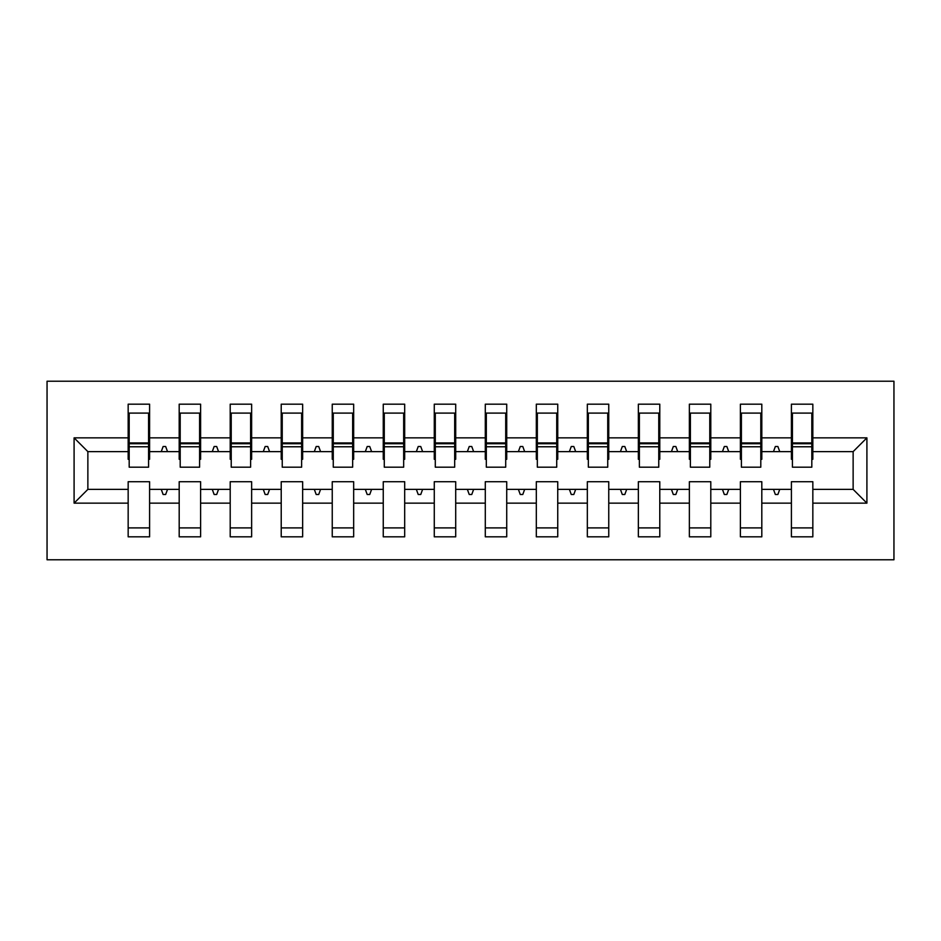 <?xml version="1.0" encoding="UTF-8"?>
<svg xmlns="http://www.w3.org/2000/svg" width="941" height="941" viewBox="0 0 941 941"><rect width="100%" height="100%" fill="white"/><g stroke="black" fill="none" stroke-linecap="round" stroke-linejoin="round"><path stroke-width="1.41" d="M47.05 559.777L893.95 559.777L893.95 381.223L47.05 381.223L47.05 559.777M866.908 503.153L853.134 489.379L853.134 451.621L866.908 437.847L866.908 503.153L812.836 503.153L812.836 481.721L791.405 481.721L791.405 489.379L761.81 489.379L761.81 481.721L740.391 481.721L740.391 489.379L710.796 489.379L710.796 481.721L689.365 481.721L689.365 489.379L659.782 489.379L659.782 481.721L638.351 481.721L638.351 489.379L608.756 489.379L608.756 481.721L587.337 481.721L587.337 489.379L557.742 489.379L557.742 481.721L536.311 481.721L536.311 489.379L506.728 489.379L506.728 481.721L485.297 481.721L485.297 489.379L455.703 489.379L455.703 481.721L434.272 481.721L434.272 489.379L404.689 489.379L404.689 481.721L383.258 481.721L383.258 489.379L353.663 489.379L353.663 481.721L332.244 481.721L332.244 489.379L302.649 489.379L302.649 481.721L281.218 481.721L281.218 489.379L251.635 489.379L251.635 481.721L230.204 481.721L230.204 489.379L200.609 489.379L200.609 481.721L179.19 481.721L179.19 489.379L149.595 489.379L149.595 536.829L128.164 536.829L128.164 489.379L87.866 489.379L74.092 503.153L74.092 437.847L87.866 451.621L87.866 489.379M812.836 503.153L812.836 536.829L791.405 536.829L791.405 489.379M853.134 451.621L812.836 451.621L812.836 404.171L791.405 404.171L791.405 437.847L761.81 437.847L761.81 459.279L760.798 459.279M792.428 459.279L791.405 459.279L791.405 437.847M791.405 503.153L761.81 503.153L761.81 536.829L740.391 536.829L740.391 489.379M761.81 437.847L761.81 404.171L740.391 404.171L740.391 437.847L710.796 437.847L710.796 459.279L709.773 459.279M741.402 459.279L740.391 459.279L740.391 437.847M740.391 503.153L710.796 503.153L710.796 536.829L689.365 536.829L689.365 489.379M710.796 437.847L710.796 404.171L689.365 404.171L689.365 437.847L659.782 437.847L659.782 459.279L658.759 459.279M690.388 459.279L689.365 459.279L689.365 437.847M689.365 503.153L659.782 503.153L659.782 536.829L638.351 536.829L638.351 489.379M659.782 437.847L659.782 404.171L638.351 404.171L638.351 437.847L608.756 437.847L608.756 459.279L607.733 459.279M639.374 459.279L638.351 459.279L638.351 437.847M638.351 503.153L608.756 503.153L608.756 536.829L587.337 536.829L587.337 489.379M608.756 437.847L608.756 404.171L587.337 404.171L587.337 437.847L557.742 437.847L557.742 459.279L556.719 459.279M588.348 459.279L587.337 459.279L587.337 437.847M587.337 503.153L557.742 503.153L557.742 536.829L536.311 536.829L536.311 489.379M557.742 437.847L557.742 404.171L536.311 404.171L536.311 437.847L506.728 437.847L506.728 459.279L505.705 459.279M537.335 459.279L536.311 459.279L536.311 437.847M536.311 503.153L506.728 503.153L506.728 536.829L485.297 536.829L485.297 489.379M506.728 437.847L506.728 404.171L485.297 404.171L485.297 437.847L455.703 437.847L455.703 459.279L454.679 459.279M486.321 459.279L485.297 459.279L485.297 437.847M485.297 503.153L455.703 503.153L455.703 536.829L434.272 536.829L434.272 489.379M455.703 437.847L455.703 404.171L434.272 404.171L434.272 437.847L404.689 437.847L404.689 459.279L403.665 459.279M435.295 459.279L434.272 459.279L434.272 437.847M434.272 503.153L404.689 503.153L404.689 536.829L383.258 536.829L383.258 489.379M404.689 437.847L404.689 404.171L383.258 404.171L383.258 437.847L353.663 437.847L353.663 459.279L352.652 459.279M384.281 459.279L383.258 459.279L383.258 437.847M383.258 503.153L353.663 503.153L353.663 536.829L332.244 536.829L332.244 489.379M353.663 437.847L353.663 404.171L332.244 404.171L332.244 437.847L302.649 437.847L302.649 459.279L301.626 459.279M333.267 459.279L332.244 459.279L332.244 437.847M332.244 503.153L302.649 503.153L302.649 536.829L281.218 536.829L281.218 489.379M302.649 437.847L302.649 404.171L281.218 404.171L281.218 437.847L251.635 437.847L251.635 459.279L250.612 459.279M282.241 459.279L281.218 459.279L281.218 437.847M281.218 503.153L251.635 503.153L251.635 536.829L230.204 536.829L230.204 489.379M251.635 437.847L251.635 404.171L230.204 404.171L230.204 437.847L200.609 437.847L200.609 459.279L199.598 459.279M231.227 459.279L230.204 459.279L230.204 437.847M230.204 503.153L200.609 503.153L200.609 536.829L179.19 536.829L179.19 489.379M200.609 437.847L200.609 404.171L179.19 404.171L179.19 437.847L149.595 437.847L149.595 404.171L128.164 404.171L128.164 437.847L74.092 437.847M180.201 459.279L179.19 459.279L179.19 437.847M149.595 489.379L149.595 481.721L128.164 481.721L128.164 489.379M129.188 459.279L128.164 459.279L128.164 437.847M812.836 451.621L812.836 459.279L811.812 459.279M761.81 503.153L761.81 489.379M710.796 503.153L710.796 489.379M659.782 503.153L659.782 489.379M608.756 503.153L608.756 489.379M557.742 503.153L557.742 489.379M506.728 503.153L506.728 489.379M455.703 503.153L455.703 489.379M404.689 503.153L404.689 489.379M353.663 503.153L353.663 489.379M302.649 503.153L302.649 489.379M251.635 503.153L251.635 489.379M200.609 503.153L200.609 489.379M866.908 437.847L812.836 437.847M179.19 503.153L149.595 503.153M128.164 503.153L74.092 503.153M773.478 451.621L779.736 451.621L777.889 446.516L775.337 446.516L773.478 451.621L761.81 451.621M791.405 451.621L779.736 451.621M773.478 489.379L775.337 494.484L777.889 494.484L779.736 489.379M722.453 451.621L728.722 451.621L726.864 446.516L724.311 446.516L722.453 451.621L710.796 451.621M740.391 451.621L728.722 451.621M722.453 489.379L724.311 494.484L726.864 494.484L728.722 489.379M671.439 451.621L677.708 451.621L675.85 446.516L673.297 446.516L671.439 451.621L659.782 451.621M689.365 451.621L677.708 451.621M671.439 489.379L673.297 494.484L675.85 494.484L677.708 489.379M620.425 451.621L626.682 451.621L624.824 446.516L622.283 446.516L620.425 451.621L608.756 451.621M638.351 451.621L626.682 451.621M620.425 489.379L622.283 494.484L624.824 494.484L626.682 489.379M569.399 451.621L575.669 451.621L573.81 446.516L571.258 446.516L569.399 451.621L557.742 451.621M587.337 451.621L575.669 451.621M569.399 489.379L571.258 494.484L573.81 494.484L575.669 489.379M518.385 451.621L524.655 451.621L522.796 446.516L520.244 446.516L518.385 451.621L506.728 451.621M536.311 451.621L524.655 451.621M518.385 489.379L520.244 494.484L522.796 494.484L524.655 489.379M467.371 451.621L473.629 451.621L471.77 446.516L469.23 446.516L467.371 451.621L455.703 451.621M485.297 451.621L473.629 451.621M467.371 489.379L469.23 494.484L471.77 494.484L473.629 489.379M416.345 451.621L422.615 451.621L420.756 446.516L418.204 446.516L416.345 451.621L404.689 451.621M434.272 451.621L422.615 451.621M416.345 489.379L418.204 494.484L420.756 494.484L422.615 489.379M365.331 451.621L371.601 451.621L369.742 446.516L367.19 446.516L365.331 451.621L353.663 451.621M383.258 451.621L371.601 451.621M365.331 489.379L367.19 494.484L369.742 494.484L371.601 489.379M314.318 451.621L320.575 451.621L318.717 446.516L316.176 446.516L314.318 451.621L302.649 451.621M332.244 451.621L320.575 451.621M314.318 489.379L316.176 494.484L318.717 494.484L320.575 489.379M263.292 451.621L269.561 451.621L267.703 446.516L265.15 446.516L263.292 451.621L251.635 451.621M281.218 451.621L269.561 451.621M263.292 489.379L265.15 494.484L267.703 494.484L269.561 489.379M212.278 451.621L218.547 451.621L216.689 446.516L214.136 446.516L212.278 451.621L200.609 451.621M230.204 451.621L218.547 451.621M212.278 489.379L214.136 494.484L216.689 494.484L218.547 489.379M161.264 451.621L167.522 451.621L165.663 446.516L163.111 446.516L161.264 451.621L149.595 451.621L149.595 437.847M179.19 451.621L167.522 451.621M161.264 489.379L163.111 494.484L165.663 494.484L167.522 489.379M149.595 451.621L149.595 459.279L148.572 459.279M128.164 451.621L87.866 451.621M853.134 489.379L812.836 489.379M128.164 413.099L129.188 413.099L128.164 413.099M129.188 446.775L129.188 413.099L149.595 413.099L148.572 413.099L148.572 467.183L129.188 467.183L129.188 446.775L148.572 446.775M128.164 527.901L149.595 527.901M179.19 413.099L180.201 413.099L179.19 413.099M180.201 446.775L180.201 413.099L200.609 413.099L199.598 413.099L199.598 467.183L180.201 467.183L180.201 446.775L199.598 446.775M179.19 527.901L200.609 527.901M230.204 413.099L231.227 413.099L230.204 413.099M231.227 446.775L231.227 413.099L251.635 413.099L250.612 413.099L250.612 467.183L231.227 467.183L231.227 446.775L250.612 446.775M230.204 527.901L251.635 527.901M281.218 413.099L282.241 413.099L281.218 413.099M282.241 446.775L282.241 413.099L302.649 413.099L301.626 413.099L301.626 467.183L282.241 467.183L282.241 446.775L301.626 446.775M281.218 527.901L302.649 527.901M332.244 413.099L333.267 413.099L332.244 413.099M333.267 446.775L333.267 413.099L353.663 413.099L352.652 413.099L352.652 467.183L333.267 467.183L333.267 446.775L352.652 446.775M332.244 527.901L353.663 527.901M383.258 413.099L384.281 413.099L383.258 413.099M384.281 446.775L384.281 413.099L404.689 413.099L403.665 413.099L403.665 467.183L384.281 467.183L384.281 446.775L403.665 446.775M383.258 527.901L404.689 527.901M434.272 413.099L435.295 413.099L434.272 413.099M435.295 446.775L435.295 413.099L455.703 413.099L454.679 413.099L454.679 467.183L435.295 467.183L435.295 446.775L454.679 446.775M434.272 527.901L455.703 527.901M485.297 413.099L486.321 413.099L485.297 413.099M486.321 446.775L486.321 413.099L506.728 413.099L505.705 413.099L505.705 467.183L486.321 467.183L486.321 446.775L505.705 446.775M485.297 527.901L506.728 527.901M536.311 413.099L537.335 413.099L536.311 413.099M537.335 446.775L537.335 413.099L557.742 413.099L556.719 413.099L556.719 467.183L537.335 467.183L537.335 446.775L556.719 446.775M536.311 527.901L557.742 527.901M587.337 413.099L588.348 413.099L587.337 413.099M588.348 446.775L588.348 413.099L608.756 413.099L607.733 413.099L607.733 467.183L588.348 467.183L588.348 446.775L607.733 446.775M587.337 527.901L608.756 527.901M638.351 413.099L639.374 413.099L638.351 413.099M639.374 446.775L639.374 413.099L659.782 413.099L658.759 413.099L658.759 467.183L639.374 467.183L639.374 446.775L658.759 446.775M638.351 527.901L659.782 527.901M689.365 413.099L690.388 413.099L689.365 413.099M690.388 446.775L690.388 413.099L710.796 413.099L709.773 413.099L709.773 467.183L690.388 467.183L690.388 446.775L709.773 446.775M689.365 527.901L710.796 527.901M740.391 413.099L741.402 413.099L740.391 413.099M741.402 446.775L741.402 413.099L761.81 413.099L760.798 413.099L760.798 467.183L741.402 467.183L741.402 446.775L760.798 446.775M740.391 527.901L761.81 527.901M791.405 413.099L792.428 413.099L791.405 413.099M792.428 446.775L792.428 413.099L812.836 413.099L811.812 413.099L811.812 467.183L792.428 467.183L792.428 446.775L811.812 446.775M791.405 527.901L812.836 527.901M148.572 425.861L149.595 425.861M128.164 425.861L129.188 425.861M129.188 443.717L148.572 443.717M199.598 425.861L200.609 425.861M179.19 425.861L180.201 425.861M180.201 443.717L199.598 443.717M250.612 425.861L251.635 425.861M230.204 425.861L231.227 425.861M231.227 443.717L250.612 443.717M301.626 425.861L302.649 425.861M281.218 425.861L282.241 425.861M282.241 443.717L301.626 443.717M352.652 425.861L353.663 425.861M332.244 425.861L333.267 425.861M333.267 443.717L352.652 443.717M403.665 425.861L404.689 425.861M383.258 425.861L384.281 425.861M384.281 443.717L403.665 443.717M454.679 425.861L455.703 425.861M434.272 425.861L435.295 425.861M435.295 443.717L454.679 443.717M505.705 425.861L506.728 425.861M485.297 425.861L486.321 425.861M486.321 443.717L505.705 443.717M556.719 425.861L557.742 425.861M536.311 425.861L537.335 425.861M537.335 443.717L556.719 443.717M607.733 425.861L608.756 425.861M587.337 425.861L588.348 425.861M588.348 443.717L607.733 443.717M658.759 425.861L659.782 425.861M638.351 425.861L639.374 425.861M639.374 443.717L658.759 443.717M709.773 425.861L710.796 425.861M689.365 425.861L690.388 425.861M690.388 443.717L709.773 443.717M760.798 425.861L761.81 425.861M740.391 425.861L741.402 425.861M741.402 443.717L760.798 443.717M811.812 425.861L812.836 425.861M791.405 425.861L792.428 425.861M792.428 443.717L811.812 443.717M129.188 442.94L148.572 442.94M180.201 442.94L199.598 442.94M231.227 442.94L250.612 442.94M282.241 442.94L301.626 442.94M333.267 442.94L352.652 442.94M384.281 442.94L403.665 442.94M435.295 442.94L454.679 442.94M486.321 442.94L505.705 442.94M537.335 442.94L556.719 442.94M588.348 442.94L607.733 442.94M639.374 442.94L658.759 442.94M690.388 442.94L709.773 442.94M741.402 442.94L760.798 442.94M792.428 442.94L811.812 442.94"/></g></svg>
